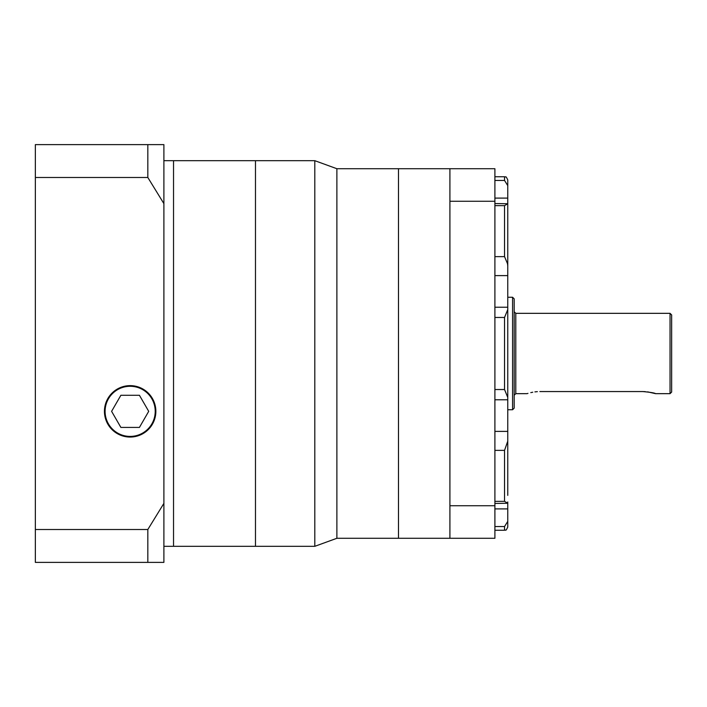 <?xml version="1.0" encoding="UTF-8"?>
<svg xmlns="http://www.w3.org/2000/svg" width="707" height="707" viewBox="0 0 707 707"><rect width="100%" height="100%" fill="white"/><g stroke="black" fill="none" stroke-linecap="round" stroke-linejoin="round"><path stroke-width="1.06" d="M449.908 168.717L449.908 201.265L494.9 201.265L494.9 168.717L336.885 168.717L336.885 538.283L314.809 546.317L314.809 160.683L255.483 160.683L255.483 546.317L163.891 546.317M449.908 201.265L449.908 538.283L398.492 538.283L398.492 168.717L398.492 538.283L336.885 538.283M163.891 160.683L173.533 160.683L173.533 353.5L173.533 160.683L255.483 160.683L255.483 546.317L314.809 546.317M173.533 353.5L173.533 546.317L173.533 353.5M130.15 436.413A25.063 25.063 0 0 0 155.222 411.341A25.063 25.063 0 0 0 130.15 386.278A25.063 25.063 0 0 0 105.087 411.341A25.063 25.063 0 0 0 130.15 436.413M130.15 385.633A25.708 25.708 0 0 0 104.442 411.341A25.708 25.708 0 0 0 130.15 437.059A25.708 25.708 0 0 0 155.858 411.341A25.708 25.708 0 0 0 130.15 385.633M163.891 144.617L163.891 203.625L147.825 177.484L147.825 144.617L163.891 144.617M163.891 503.375L163.891 562.383L147.825 562.383L147.825 529.516L163.891 503.375L163.891 203.625M147.825 562.383L35.35 562.383L35.35 177.484L147.825 177.484M35.35 177.484L35.35 144.617L147.825 144.617M35.35 529.516L147.825 529.516M120.879 395.275L111.6 411.341L120.879 427.417L139.429 427.417L148.709 411.341L139.429 395.275L120.879 395.275M507.759 309.684L507.759 397.405L504.542 389.539L504.542 317.461L507.759 309.595L507.759 398.739M507.759 265.823L507.502 263.676L504.542 256.632L504.542 205.657L507.759 203.74L507.759 309.595M507.759 185.605L504.542 180.462L504.542 176.75C505.761 177.925 505.311 174.541 507.759 179.967L507.759 205.048M539.892 391.554C523.304 393.87 523.304 393.87 539.892 391.554L642.725 391.554C650.546 392.279 654.832 392.986 655.583 393.666L647.665 391.872M507.759 397.405L507.759 469.192M507.759 222.723L507.759 275.606L494.9 275.606M512.575 297.258L514.183 298.867L514.183 408.133L512.575 409.742L512.575 297.258L507.759 297.258M645.252 391.643L642.725 391.554M537.364 391.643L534.916 391.881M532.733 392.226L530.789 392.632M527.961 393.384L527.289 393.587M670.042 313.334L671.65 314.933L671.65 392.067L670.042 393.666L670.042 313.334L515.792 313.334L515.792 393.666L514.183 395.275L514.183 353.5M494.9 201.265L494.9 538.283L449.908 538.283M507.759 501.952L507.759 527.033C505.311 532.459 505.761 529.075 504.542 530.25L504.542 526.538L507.759 521.395M494.9 431.394L507.759 431.394L507.759 495.368M449.908 505.735L494.9 505.735M494.9 203.554L507.759 203.74M494.9 503.446L507.759 503.26L504.542 501.343L504.542 450.368L507.759 441.177M494.9 256.632L504.542 256.632M494.9 180.462L504.542 180.462M507.759 198.101L494.9 198.101M504.542 526.538L494.9 526.538M494.9 508.899L507.759 508.899M494.9 501.343L504.542 501.343M504.542 450.368L494.9 450.368M494.9 389.539L504.542 389.539M504.542 317.461L494.9 317.461M504.542 205.657L494.9 205.657M336.885 168.717L314.809 160.683M512.575 409.742L507.759 409.742M515.792 313.334L514.183 311.725M670.042 393.666L655.583 393.666M527.033 393.666L515.792 393.666M504.542 530.25L494.9 530.25M504.542 176.75L494.9 176.75M507.759 307.227L494.9 307.227M494.9 399.773L507.759 399.773"/></g></svg>
